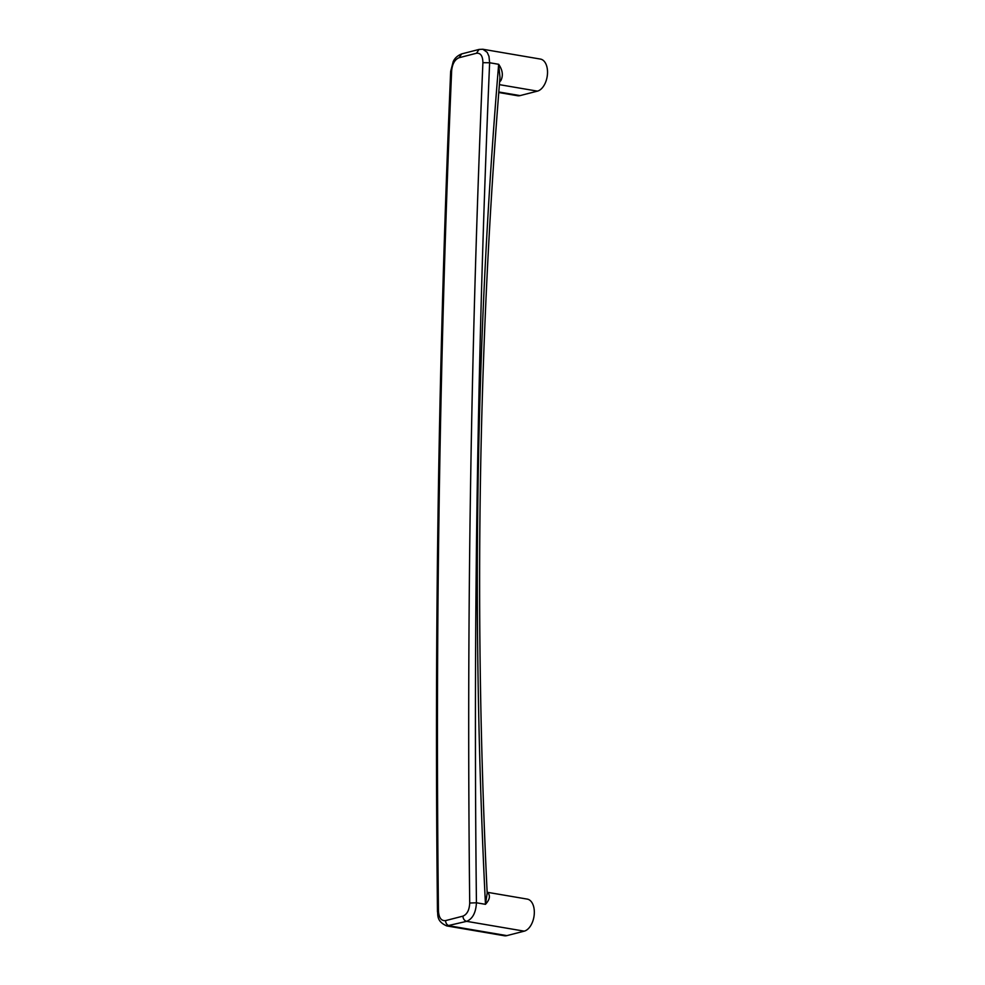 <?xml version="1.0" encoding="UTF-8"?>
<svg xmlns="http://www.w3.org/2000/svg" width="985" height="985" viewBox="0 0 985 985"><rect width="100%" height="100%" fill="white"/><g stroke="black" fill="none" stroke-linecap="round" stroke-linejoin="round"><path stroke-width="1.48" d="M499.715 80.585L500.823 80.647L499.617 81.817M445.528 920.618C441.292 921.024 438.941 917.848 438.448 911.076A12925.441 10115.556 -104.4 0 1 451.647 70.735C452.349 63.816 454.836 59.482 459.084 57.721L476.457 53.252C480.643 52.833 482.798 55.985 482.909 62.695A12925.441 10115.556 -104.4 0 0 469.71 903.036C469.377 910.017 467.112 914.388 462.901 916.149L445.528 920.618C445.786 923.425 447.042 925.149 449.283 925.814L506.869 935.627L524.229 931.157A16.326 9.591 99.7 0 0 534.326 912.652A16.326 9.591 -80.3 0 0 527.234 899.096L487.132 892.262M498.767 92.516L517.568 95.73A16.326 9.591 99.7 0 0 520.055 95.607L537.428 91.137A16.326 9.591 99.7 0 0 547.525 72.631A16.326 9.591 -80.3 0 0 540.42 59.075L482.835 49.25L487.218 52.353L488.966 56.354L489.631 62.757L498.669 64.296L499.974 77.433C478.144 346.351 473.871 618.272 487.181 893.186L485.47 904.328C489.631 899.736 490.481 895.968 488.055 893.001L487.144 892.496M506.869 935.627A16.326 9.591 99.7 0 1 504.369 935.75L446.784 925.925L466.656 921.344C472.628 918.845 475.89 912.664 476.432 902.777L485.47 904.328A5272.779 4126.522 75.6 0 1 498.669 64.296C502.658 70.12 503.372 75.574 500.823 80.647M480.348 49.373L482.835 49.25L479.079 49.422L476.457 53.252M487.156 892.705L488.055 893.001M520.055 95.607L498.804 91.987M537.428 91.137L499.383 84.648M459.084 57.721L461.719 53.892C454.528 56.773 453.297 61.809 453.235 61.526L450.674 71.339L451.647 70.735M469.71 903.036L476.432 902.777A12920.639 10111.788 -104.4 0 1 489.631 62.757L482.909 62.695M438.448 911.076L437.475 911.63C434.286 630.24 438.694 350.143 450.674 71.339M462.901 916.149C463.159 918.956 464.403 920.679 466.656 921.344L524.229 931.157M479.079 49.422L461.719 53.892M446.784 925.925C435.875 921.258 438.263 914.117 437.475 911.63"/></g></svg>
